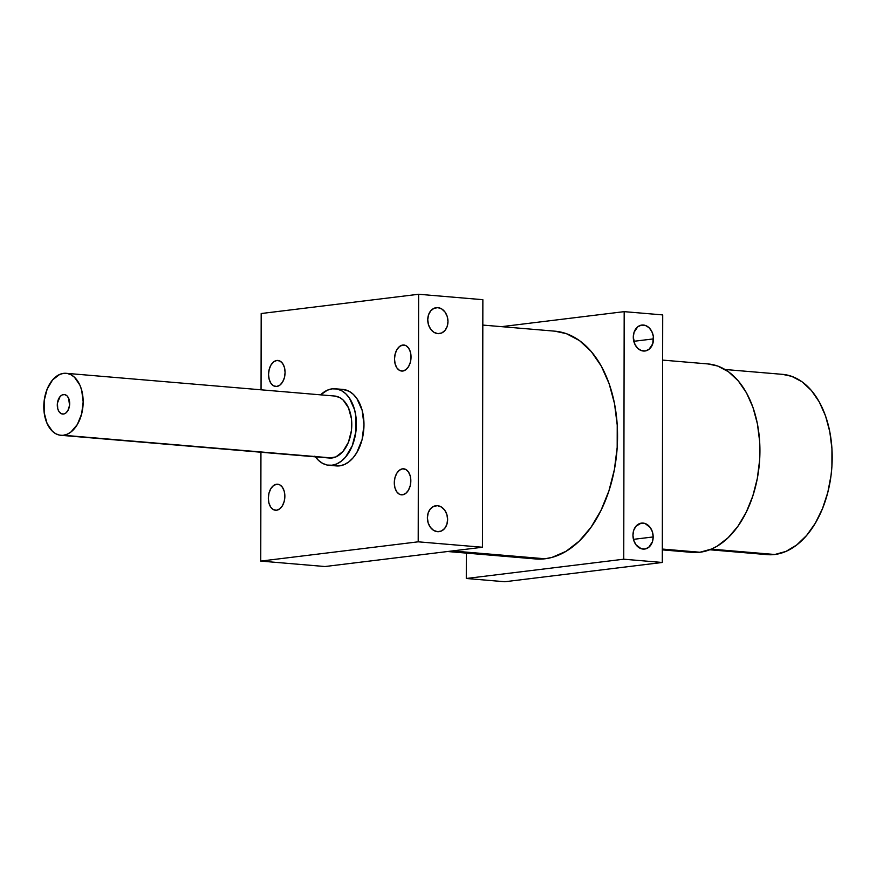 <?xml version="1.0" encoding="UTF-8"?>
<svg xmlns="http://www.w3.org/2000/svg" width="876" height="876" viewBox="0 0 876 876"><rect width="100%" height="100%" fill="white"/><g stroke="black" fill="none" stroke-linecap="round" stroke-linejoin="round"><path stroke-width="1.31" d="M709.757 549.767L767.332 554.639A90.458 56.929 -85.2 0 0 774.811 554.497L711.345 549.132L774.811 554.497L767.277 554.639M662.311 549.876L692.139 552.395A94.564 59.513 -85.2 0 0 699.946 552.241L662.311 549.055L699.946 552.241L692.073 552.384M653.178 536.944A13.063 10.063 -97 0 1 644.648 549.055A13.063 10.063 -97 0 1 632.943 535.225L633.709 540.262L635.888 544.664L641.068 548.661L645.01 549L648.667 547.369L652.401 541.85L653.178 536.944L652.412 531.896L650.233 527.494L645.054 523.509L641.112 523.169L635.921 526.29L633.72 530.319L632.943 535.225A13.063 10.063 83 0 1 641.473 523.114L641.473 523.114A13.063 10.063 83 0 1 653.178 536.944L633.447 539.353L653.178 536.944M653.518 338.892A13.063 10.063 -97 0 1 644.999 351.002A13.063 10.063 -97 0 1 633.293 337.172L634.98 344.542L637.772 348.363L641.407 350.608L645.36 350.947L649.007 349.316L652.74 343.797L653.332 336.34L651.832 331.522L649.05 327.701L645.404 325.456L641.451 325.116L637.805 326.748L634.071 332.267L633.293 337.172A13.063 10.063 83 0 1 641.823 325.062A13.063 10.063 83 0 1 653.518 338.892L633.797 341.301L653.518 338.892M402.796 345.045A13.063 8.223 94.8 0 1 403.88 345.024A13.063 8.223 94.8 0 1 411.019 357.879A13.063 8.223 94.8 0 1 402.752 371.041L399.598 370.438L396.916 367.942L395.131 363.945L394.507 359.05L395.153 354.003L396.948 349.568L399.631 346.425L402.796 345.045L405.96 345.648L408.632 348.133L410.417 352.13L411.041 357.025L410.406 362.084L408.61 366.518L405.916 369.661L402.752 371.041A13.063 8.223 94.8 0 1 401.679 371.052A13.063 8.223 94.8 0 1 394.529 358.196A13.063 8.223 94.8 0 1 402.796 345.045L404.942 345.221L402.796 345.045M402.588 468.824A13.063 8.223 94.8 0 1 403.661 468.802A13.063 8.223 94.8 0 1 410.811 481.658A13.063 8.223 94.8 0 1 402.533 494.82L399.379 494.217L396.697 491.732L394.912 487.735L394.299 482.829L394.934 477.781L396.729 473.347L399.423 470.204L402.588 468.824L405.741 469.426L408.424 471.912L410.209 475.909L410.822 480.815L410.187 485.862L408.391 490.297L405.697 493.44L402.533 494.82A13.063 8.223 94.8 0 1 401.46 494.841A13.063 8.223 94.8 0 1 394.32 481.986A13.063 8.223 94.8 0 1 402.588 468.824L404.723 469.01L402.588 468.824M276.838 360.463A13.063 8.223 94.8 0 1 277.922 360.441A13.063 8.223 94.8 0 1 285.061 373.296A13.063 8.223 94.8 0 1 276.794 386.458L273.63 385.856L270.958 383.37L269.173 379.374L268.549 374.468L269.184 369.42L270.991 364.985L273.673 361.843L276.838 360.463L280.002 361.065L282.674 363.551L284.459 367.548L285.083 372.453L284.448 377.501L282.641 381.936L279.959 385.079L276.794 386.458A13.063 8.223 94.8 0 1 275.71 386.48A13.063 8.223 94.8 0 1 268.571 373.625A13.063 8.223 94.8 0 1 276.838 360.463L278.973 360.649L276.838 360.463M276.619 484.242A13.063 8.223 94.8 0 1 277.703 484.231A13.063 8.223 94.8 0 1 284.842 497.086A13.063 8.223 94.8 0 1 276.575 510.237L273.421 509.635L270.739 507.149L268.954 503.152L268.33 498.258L268.976 493.199L270.772 488.764L273.454 485.622L276.619 484.242L279.783 484.844L282.455 487.341L284.24 491.337L284.864 496.232L284.229 501.28L282.433 505.715L279.74 508.857L276.575 510.237A13.063 8.223 94.8 0 1 275.502 510.259A13.063 8.223 94.8 0 1 268.352 497.404A13.063 8.223 94.8 0 1 276.619 484.242L278.765 484.428L276.619 484.242M447.625 551.519L535.597 558.954A114.296 71.931 -85.2 0 0 545.036 558.779L452.366 550.938L545.036 558.779A114.296 71.931 -85.2 0 0 617.394 443.672A114.296 71.931 -85.2 0 0 554.869 331.172L482.818 325.073M437.529 505.693A13.063 10.063 -97 0 1 447.592 518.504A13.063 10.063 -97 0 1 439.095 531.655A13.063 10.063 -97 0 1 437.485 531.688L433.62 530.374L430.346 527.275L428.156 522.873L427.4 517.836L428.178 512.931L430.379 508.901L433.664 506.361L437.529 505.693L441.405 507.018L444.68 510.106L446.87 514.508L447.625 519.545L446.848 524.461L444.647 528.491L441.362 531.031L437.485 531.688A13.063 10.063 -97 0 1 427.422 518.877A13.063 10.063 -97 0 1 435.92 505.726A13.063 10.063 -97 0 1 437.529 505.693L434.354 506.087L437.529 505.693M437.88 307.64A13.063 10.063 -97 0 1 447.943 320.452A13.063 10.063 -97 0 1 439.445 333.603A13.063 10.063 -97 0 1 437.836 333.636L433.97 332.322L430.685 329.223L428.506 324.821L427.74 319.784L428.517 314.878L430.718 310.849L434.003 308.308L437.88 307.64L441.745 308.965L445.03 312.053L447.209 316.455L447.975 321.492L447.198 326.409L444.997 330.438L441.712 332.979L437.836 333.636A13.063 10.063 -97 0 1 427.773 320.824A13.063 10.063 -97 0 1 436.27 307.673A13.063 10.063 -97 0 1 437.88 307.64L434.704 308.034L437.88 307.64M328.861 465.276L336.45 465.923A38.38 24.156 -85.2 0 0 339.625 465.857L332.037 465.222A38.38 24.156 94.8 0 1 328.861 465.276A38.38 24.156 94.8 0 1 315.382 456.834M320.616 394.846A38.38 24.156 94.8 0 1 332.168 388.845L327.427 390.159L320.616 394.846M63.499 394.561A9.8 6.165 94.8 0 1 64.309 394.539A9.8 6.165 94.8 0 1 69.664 404.186A9.8 6.165 94.8 0 1 63.466 414.052L61.09 413.603L59.086 411.731L57.75 408.731L57.4 403.146L60.05 396.62L62.284 394.89L64.704 394.594L66.937 395.777L68.646 398.262L69.554 405.457L67.857 410.658L65.842 413.023L63.466 414.052A9.8 6.165 94.8 0 1 62.656 414.063A9.8 6.165 94.8 0 1 57.301 404.427A9.8 6.165 94.8 0 1 63.499 394.561L65.098 394.693L63.499 394.561M60.86 435.295L329.475 458.028A31.109 19.579 -85.2 0 0 332.048 457.973L63.422 435.252A31.109 19.579 94.8 0 1 60.86 435.295A31.109 19.579 94.8 0 1 43.844 404.679A31.109 19.579 94.8 0 1 63.532 373.362A31.109 19.579 94.8 0 1 66.105 373.307A31.109 19.579 94.8 0 1 83.121 403.924A31.109 19.579 94.8 0 1 63.422 435.252L67.266 434.189L70.967 431.977L77.362 424.488L81.643 413.921L83.165 401.898L81.687 390.236L79.88 385.111L74.46 377.238L71.066 374.797L67.375 373.483L63.532 373.362L59.699 374.424L52.593 379.91L47.151 389.119L44.183 400.628L44.172 412.705L47.085 423.502L52.505 431.375L55.9 433.817L59.59 435.12L332.048 457.973A31.109 19.579 -85.2 0 0 351.736 426.656A31.109 19.579 -85.2 0 0 334.72 396.04L66.105 373.307M504.839 581.741L662.289 562.469L662.716 314.911L624.183 311.648L501.543 326.66L624.183 311.648L623.745 559.206L624.183 311.648L662.716 314.911L662.289 562.469L623.745 559.206L466.295 578.488L623.745 559.206L662.289 562.469L504.839 581.741L466.295 578.488L466.339 553.095L466.295 578.488L504.839 581.741M482.435 547.248L482.862 299.691L418.629 294.259L418.202 541.817L482.435 547.248L482.862 299.691L418.629 294.259L418.202 541.817L260.752 561.089L260.939 452.224L260.752 561.089L324.985 566.531L482.435 547.248L324.985 566.531L260.752 561.089L418.202 541.817L482.435 547.248M342.823 389.415L349.042 391.254L353.236 394.266L356.904 398.569L362.149 410.318L363.978 424.696L362.106 439.544L356.817 452.574L353.127 457.776L348.922 461.816L344.367 464.543L339.625 465.857L332.037 465.222L336.778 463.908L341.333 461.17L345.538 457.13L352.261 445.774L355.908 431.561L355.93 416.669L354.561 409.672L349.327 397.923L345.648 393.631L341.454 390.619L336.91 388.999L332.168 388.845A38.38 24.156 -85.2 0 1 335.333 388.78A38.38 24.156 -85.2 0 1 356.335 426.557A38.38 24.156 -85.2 0 1 332.037 465.222L327.295 465.068L322.751 463.448L318.557 460.437L314.878 456.133M334.643 396.029L339.68 397.518L343.085 399.96L348.495 407.833L351.418 418.629L351.396 430.707L348.44 442.216L342.987 451.425L335.891 456.911L329.398 458.017M336.351 465.912L339.625 465.857A38.38 24.156 -85.2 0 0 363.923 427.203A38.38 24.156 -85.2 0 0 342.921 389.426L335.333 388.78M261.048 389.798L261.179 313.531L418.629 294.259L261.179 313.531L261.048 389.798M554.804 331.161L566.422 333.679L579.507 340.611L591.267 351.55L601.264 366.08L609.116 383.655L614.503 403.584L617.23 425.112L617.186 447.395L614.383 469.602L608.929 490.856L601.013 510.358L590.961 527.352L579.156 541.171L566.038 551.311L552.132 557.355L545.036 558.779L535.521 558.954M708.016 363.934L717.63 366.015L728.46 371.752L738.194 380.797L746.462 392.831L752.955 407.362L757.412 423.853L759.667 441.657L759.634 460.097L757.313 478.471L752.802 496.057L746.253 512.186L737.942 526.246L728.164 537.678L717.324 546.066L711.619 549.011L699.946 552.241A94.564 59.513 94.8 0 0 759.799 457.009A94.564 59.513 94.8 0 0 708.082 363.945L662.639 360.102M782.531 374.359L791.729 376.351L802.087 381.826L811.395 390.488L819.312 401.996L825.52 415.903L829.78 431.671L831.937 448.709L831.904 466.35L831.072 475.186L827.787 492.465L822.465 508.671L815.326 523.18L806.632 535.433L796.722 544.96L785.98 551.398L774.811 554.497A90.458 56.929 94.8 0 0 832.069 463.393A90.458 56.929 94.8 0 0 782.586 374.359L725.01 369.497"/></g></svg>
